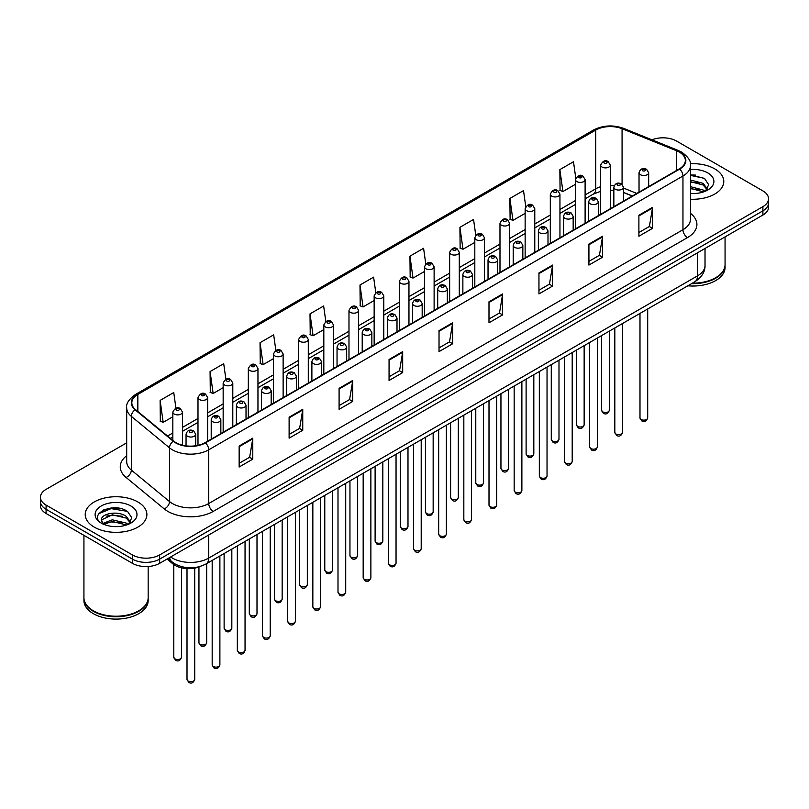 <?xml version="1.0" encoding="UTF-8"?>
<svg xmlns="http://www.w3.org/2000/svg" width="809" height="809" viewBox="0 0 809 809"><rect width="100%" height="100%" fill="white"/><g stroke="black" fill="none" stroke-linecap="round" stroke-linejoin="round"><path stroke-width="1.21" d="M632.254 196.051L623.496 192.512M200.43 566.391A19.274 11.124 180 0 1 172.954 563.924L167.038 559.059M714.751 168.879A30.833 17.798 0 0 0 690.36 163.731A30.833 17.798 0 0 1 714.751 168.879A30.833 17.798 0 0 1 723.782 181.469A30.833 17.798 0 0 0 714.751 168.879M137.854 501.954A30.833 17.798 0 0 0 104.25 498.091A30.833 17.798 0 0 0 85.218 514.534A30.833 17.798 0 0 0 94.249 527.124A30.833 17.798 0 0 0 127.852 530.987A30.833 17.798 0 0 0 146.884 514.534A30.833 17.798 0 0 0 137.854 501.954A30.833 17.798 0 0 0 104.25 498.091A30.833 17.798 0 0 0 85.218 514.534A30.833 17.798 0 0 0 94.249 527.124A30.833 17.798 0 0 0 127.852 530.987A30.833 17.798 0 0 0 146.884 514.534A30.833 17.798 0 0 0 137.854 501.954M679.327 152.092A20.559 11.872 180 0 1 685.344 160.485A20.559 11.872 180 0 1 679.327 168.879L205.082 442.675A20.559 11.872 180 0 1 173.713 441.097L135.548 409.627A20.559 11.872 180 0 1 131.827 402.821A20.559 11.872 180 0 1 137.843 394.428L595.748 130.057A20.559 11.872 180 0 1 622.07 128.732L676.577 150.767A20.559 11.872 180 0 1 679.327 152.092M679.681 151.88A21.074 12.165 0 0 0 676.87 150.525L622.374 128.489A21.074 12.165 0 0 0 595.384 129.855L137.479 394.216A21.074 12.165 0 0 0 135.123 409.799L173.288 441.259A21.074 12.165 0 0 0 205.446 442.887L679.681 169.091A21.074 12.165 0 0 0 679.681 151.88M126.689 442.836L46.093 489.364A19.274 11.124 0 0 0 40.45 497.232L40.45 505.625A19.274 11.124 0 0 0 46.093 513.493L132.403 563.317L132.403 559.12A19.274 11.124 0 0 0 159.656 559.12L762.907 210.846A19.274 11.124 0 0 0 768.55 202.978A19.274 11.124 0 0 1 762.907 210.846L159.656 559.12A19.274 11.124 0 0 1 132.403 559.12L46.093 509.296L132.403 559.12L132.403 554.923A19.274 11.124 0 0 0 159.656 554.923L762.907 206.649A19.274 11.124 0 0 0 768.55 198.781A19.274 11.124 0 0 0 762.907 190.914L676.597 141.079A19.274 11.124 0 0 0 651.953 139.815M40.45 501.428A19.274 11.124 0 0 0 46.093 509.296A19.274 11.124 0 0 1 40.45 501.428M239.151 446.032L239.151 467.015L252.782 459.148L252.782 438.165L239.151 446.032M239.151 463.294L249.647 457.237L252.721 438.862A5.137 2.963 -120 0 0 252.782 438.165M249.556 457.287L252.782 459.148M289.116 417.191L289.116 438.165L302.748 430.297L302.748 409.324L289.116 417.191M289.116 434.443L299.613 428.386L302.687 410.021A5.137 2.963 -120 0 0 302.748 409.324M299.522 428.436L302.748 430.297M339.092 388.34L339.092 409.324L352.714 401.456L352.714 380.473L339.092 388.34M339.092 405.602L349.579 399.535L352.663 381.17A5.137 2.963 -120 0 0 352.714 380.473M349.488 399.595L352.714 401.456M389.058 359.489L389.058 380.473L402.68 372.605L402.68 351.622L389.058 359.489M389.058 376.751L399.555 370.694L402.629 352.319A5.137 2.963 -120 0 0 402.68 351.622M399.464 370.744L402.68 372.605M638.898 215.245L638.898 236.228L652.519 228.36L652.519 207.377L638.898 215.245M638.898 232.507L649.394 226.449L652.469 208.075A5.137 2.963 -120 0 0 652.519 207.377M649.293 226.5L652.519 228.36M588.922 244.096L588.922 265.079L602.553 257.211L602.553 236.228L588.922 244.096M588.922 261.358L599.418 255.29L602.503 236.926A5.137 2.963 -120 0 0 602.553 236.228M599.327 255.351L602.553 257.211M538.956 272.946L538.956 293.93L552.587 286.062L552.587 265.079L538.956 272.946M538.956 290.198L549.453 284.141L552.527 265.777A5.137 2.963 -120 0 0 552.587 265.079M549.362 284.192L552.587 286.062M488.99 301.797L488.99 322.771L502.622 314.903L502.622 293.93L488.99 301.797M488.99 319.049L499.487 312.992L502.561 294.618A5.137 2.963 -120 0 0 502.622 293.93M499.396 313.043L502.622 314.903M439.024 330.638L439.024 351.622L452.656 343.754L452.656 322.771L439.024 330.638M439.024 347.9L449.521 341.843L452.595 323.469A5.137 2.963 -120 0 0 452.656 322.771M449.43 341.894L452.656 343.754M690.481 199.216A30.833 17.798 0 0 0 723.782 181.469A30.833 17.798 0 0 1 690.481 199.216M40.45 497.232A19.274 11.124 0 0 0 46.093 505.099L132.403 554.923M275.859 350.388L273.675 334.835L260.043 342.703L260.265 363.565M225.893 379.29L223.709 363.686L210.077 371.553L210.3 392.405M175.937 408.211L173.743 392.537L160.111 400.404L160.334 421.256M425.777 263.946L423.582 248.292L409.951 256.16L410.173 277.012M475.763 235.237L473.548 219.441L459.916 227.309L460.139 248.161M525.759 206.619L523.514 190.59L509.882 198.458L510.105 219.32M575.786 178.142L573.48 161.749L559.858 169.617L560.071 190.469M325.825 321.527L323.64 305.994L310.019 313.862L310.231 334.714M375.801 292.716L373.606 277.143L359.985 285.011L360.207 305.863M359.985 285.011L363.059 306.935L374.152 300.523M363.059 306.935L359.985 305.782M409.951 256.16L413.025 278.084L424.482 271.47M413.025 278.084L409.951 276.931M459.916 227.309L462.991 249.233L474.812 242.407M462.991 249.233L459.916 248.08M509.882 198.458L512.967 220.382L525.142 213.354M512.967 220.382L509.882 219.239M559.858 169.617L562.933 191.531L575.482 184.29M562.933 191.531L559.858 190.388M310.019 313.862L313.093 335.775L323.822 329.587M313.093 335.775L310.019 334.633M260.043 342.703L263.127 364.626L273.493 358.64M263.127 364.626L260.043 363.474M210.077 371.553L213.151 393.477L223.163 387.703M213.151 393.477L210.077 392.325M160.111 400.404L163.185 422.328L172.833 416.756M163.185 422.328L160.111 421.176M118.62 508.173A25.696 14.835 0 0 0 103.582 509.963M695.518 175.098A25.696 14.835 0 0 0 690.481 175.098M132.403 563.317A19.274 11.124 0 0 0 159.656 563.317L762.907 215.042A19.274 11.124 0 0 0 768.55 207.165L768.55 198.781M692.433 283.15A32.117 18.546 0 0 0 715.662 277.72A32.117 18.546 0 0 0 725.066 264.604L725.066 236.885M692.302 283.221A31.804 18.354 0 0 0 715.439 277.851A31.804 18.354 0 0 0 715.55 277.78M691.553 283.656A32.117 18.546 0 0 0 725.066 265.13A32.117 18.546 0 0 0 725.066 264.867M687.842 285.799A32.117 18.546 0 0 0 725.066 267.486L725.066 265.13M690.481 193.341L694.334 193.533M690.481 186.677L703.223 190.034L704.922 191.389M690.481 188.345L703.527 191.905M690.481 180.013L703.223 183.37L707.39 189.134M690.481 181.681L703.223 185.028L707.066 189.559M690.481 193.472A20.943 12.095 0 0 0 707.764 190.024A20.943 12.095 0 0 0 707.764 172.914A20.943 12.095 0 0 0 690.481 169.455M705.418 191.187L708.694 184.745L704.548 178.486L690.481 174.744M690.481 175.391L704.265 178.304M690.481 182.055L699.623 183.198M690.481 188.719L699.623 189.862M138.652 610.856A31.804 18.354 0 0 1 138.531 610.916A31.804 18.354 0 0 1 93.561 610.916L93.338 610.785A32.117 18.546 0 0 0 138.764 610.785A32.117 18.546 0 0 0 148.168 597.679L148.168 566.512M83.934 597.942A32.117 18.546 0 0 0 83.934 598.205A32.117 18.546 0 0 0 93.338 611.311A32.117 18.546 0 0 0 128.338 615.336A32.117 18.546 0 0 0 148.168 598.205A32.117 18.546 0 0 0 148.168 597.942M83.934 598.205L83.934 600.561A32.117 18.546 0 0 0 93.338 613.677A32.117 18.546 0 0 0 128.338 617.692A32.117 18.546 0 0 0 148.168 600.561L148.168 598.205M112.542 526.457L117.436 526.608M102.935 523.393L112.289 519.823L126.315 523.099L128.014 524.465M103.795 524.283L112.289 521.481L126.629 524.98M103.087 524.04L101.58 520.521A14.522 8.383 0 0 0 103.926 524.404M130.492 522.199L126.315 516.435C117.598 509.933 99.669 513.948 101.58 520.521L101.529 519.884M101.621 520.723L102.025 519.641L112.289 514.827L126.315 518.104L130.158 522.634M128.51 524.262L131.796 517.811L127.64 511.561C112.947 500.993 86.826 514.918 101.914 523.453L102.662 523.908M130.866 505.989A20.943 12.095 0 0 0 101.236 505.989A20.943 12.095 0 0 0 101.236 523.089A20.943 12.095 0 0 0 130.866 523.089A20.943 12.095 0 0 0 130.866 505.989M83.934 535.336L83.934 597.679A32.117 18.546 0 0 0 93.338 610.785L93.561 610.916M98.85 513.664L111.146 508.618L127.357 511.369M106.535 516.112L111.146 515.272L122.725 516.263M106.535 522.776L111.146 521.936L122.725 522.927M172.954 562.609L172.954 563.924M690.481 213.354A32.117 18.546 180 0 1 687.498 237.593L213.263 511.389A6.421 3.711 60 0 1 208.722 503.522L682.958 229.726A25.696 14.835 0 0 0 690.481 219.229L690.481 165.521A25.696 14.835 180 0 1 682.958 176.008A6.421 3.711 -120 0 0 679.681 169.091M213.263 511.389A32.117 18.546 180 0 1 167.837 511.389A32.117 18.546 180 0 1 164.237 508.912L126.073 477.452A32.117 18.546 180 0 1 126.689 455.679M172.378 503.522A25.696 14.835 0 0 0 208.722 503.522L208.722 449.814A25.696 14.835 180 0 1 169.496 447.832L131.331 416.362A25.696 14.835 180 0 1 126.689 407.857L126.689 461.565A25.696 14.835 0 0 0 131.331 470.08L169.496 501.54A25.696 14.835 0 0 0 172.378 503.522M690.481 165.521C691.341 161.507 688.388 157.027 681.623 152.092L678.245 150.454A6.421 3.014 112 0 0 676.87 150.525M678.245 150.454L623.749 128.419C613.101 124.657 602.998 125.203 593.442 130.057A6.421 3.711 60 0 1 595.384 129.855M137.479 394.216A6.421 3.711 -120 0 0 135.548 394.418C128.874 399.221 125.921 403.691 126.689 407.857M135.123 409.799A6.421 4.298 129.5 0 0 131.331 416.362L131.331 470.08A6.421 4.298 -50.5 0 1 126.073 477.452M623.749 128.419A6.421 3.014 112 0 0 622.374 128.489M173.288 441.259A6.421 4.298 129.5 0 0 169.496 447.832L169.496 501.54A6.421 4.298 -50.5 0 1 164.237 508.912M205.446 442.887A6.421 3.711 60 0 1 208.722 449.814L682.958 176.008L682.958 229.726A6.421 3.711 60 0 0 687.498 237.593M159.656 554.923L159.656 563.317M762.907 206.649L762.907 215.042M46.093 505.099L46.093 513.493M137.843 394.428L137.843 411.528M676.577 150.767L676.577 170.466M622.07 128.732L622.07 184.28M636.794 193.432L623.496 188.052M614.274 185.554A20.559 11.872 0 0 0 610.279 185.332M600.642 186.717A20.559 11.872 0 0 0 595.748 188.81L585.109 194.949M595.748 130.057L595.748 188.81A11.559 6.674 60 0 1 593.351 194.099L585.109 198.852M575.482 200.511L559.949 209.48M550.312 215.042L534.779 224.002M525.142 229.564L509.619 238.534M499.982 244.096L484.449 253.065M474.812 258.627L459.29 267.597M449.652 273.159L434.12 282.119M424.482 287.68L408.96 296.65M399.322 302.212L383.79 311.182M374.152 316.744L358.62 325.714M348.982 331.275L333.46 340.235M323.822 345.807L308.29 354.767M298.652 360.329L283.13 369.298M273.493 374.86L257.96 383.83M248.323 389.392L232.8 398.352M223.163 403.924L207.63 412.883M197.993 418.445L182.46 427.415M172.833 432.977L167.554 436.021M632.395 195.97L624.376 192.734A11.559 5.42 -68 0 1 623.496 192.148M439.024 331.306L452.595 323.469M488.99 302.455L502.561 294.618M538.956 273.614L552.527 265.777M588.922 244.763L602.503 236.926M638.898 215.912L652.469 208.075M389.058 360.157L402.629 352.319M339.092 389.008L352.663 381.17M289.116 417.849L302.687 410.021M239.151 446.699L252.721 438.862M170.648 556.976A25.696 14.835 0 0 0 172.378 558.079A25.696 14.835 0 0 0 208.722 558.079L697.489 275.879A25.696 14.835 0 0 0 705.023 265.392C705.205 271.763 701.808 277.224 694.83 281.765L206.052 563.954A12.853 7.423 60 0 0 208.722 558.079L208.722 534.992M697.489 252.802L697.489 275.879A12.853 7.423 60 0 1 694.83 281.765M169.607 557.573A12.853 8.596 129.5 0 0 171.852 561.749L167.948 558.534M647.696 417.899C646.431 421.368 644.46 422.379 641.79 420.943L639.99 417.899A3.853 2.225 0 0 0 641.122 419.477A3.853 2.225 0 0 0 645.319 419.952A3.853 2.225 0 0 0 647.696 417.899L647.696 308.977M640.435 174.704A4.814 2.781 180 0 1 639.029 172.732C640.263 168.778 642.781 167.635 646.583 169.293L648.666 172.732A4.814 2.781 180 0 1 645.693 175.3A4.814 2.781 180 0 1 640.435 174.704M644.985 169.455A1.608 0.93 0 0 0 642.71 169.455A1.608 0.93 0 0 0 642.71 170.77A1.608 0.93 0 0 0 644.985 170.77A1.608 0.93 0 0 0 644.985 169.455M602.735 411.842A3.853 2.225 0 0 0 606.932 412.327A3.853 2.225 0 0 0 609.319 410.264C608.044 413.733 606.072 414.744 603.403 413.308L601.603 410.264A3.853 2.225 0 0 0 602.735 411.842M610.279 208.742L610.279 165.107A4.814 2.781 180 0 1 607.306 167.675A4.814 2.781 180 0 1 602.058 167.069A4.814 2.781 180 0 1 600.642 165.107L600.642 214.304M604.323 163.135A1.608 0.93 0 0 0 606.598 163.135A1.608 0.93 0 0 0 606.598 161.82A1.608 0.93 0 0 0 604.323 161.82A1.608 0.93 0 0 0 604.323 163.135M622.536 432.431C621.261 435.899 619.289 436.911 616.62 435.475L614.83 432.431A3.853 2.225 0 0 0 615.952 433.998A3.853 2.225 0 0 0 620.159 434.484A3.853 2.225 0 0 0 622.536 432.431L622.536 323.509M615.275 189.235A4.814 2.781 180 0 1 613.859 187.263C615.093 183.309 617.611 182.167 621.423 183.825L623.496 187.263A4.814 2.781 180 0 1 620.523 189.832A4.814 2.781 180 0 1 615.275 189.235M619.815 183.987A1.608 0.93 0 0 0 617.54 183.987A1.608 0.93 0 0 0 617.54 185.291A1.608 0.93 0 0 0 619.815 185.291A1.608 0.93 0 0 0 619.815 183.987M597.366 446.952C596.102 450.421 594.13 451.442 591.45 449.996L589.66 446.952A3.853 2.225 0 0 0 590.792 448.53A3.853 2.225 0 0 0 594.989 449.015A3.853 2.225 0 0 0 597.366 446.952L597.366 338.031M590.105 203.757A4.814 2.781 180 0 1 588.699 201.795C589.923 197.841 592.451 196.698 596.253 198.357L598.336 201.795A4.814 2.781 180 0 1 595.363 204.364A4.814 2.781 180 0 1 590.105 203.757M594.645 198.518A1.608 0.93 0 0 0 592.38 198.518A1.608 0.93 0 0 0 592.38 199.823A1.608 0.93 0 0 0 594.645 199.823A1.608 0.93 0 0 0 594.645 198.518M572.206 461.484C570.932 464.953 568.96 465.964 566.29 464.528L564.49 461.484A3.853 2.225 0 0 0 565.622 463.061A3.853 2.225 0 0 0 569.819 463.547A3.853 2.225 0 0 0 572.206 461.484L572.206 352.562M564.945 218.288A4.814 2.781 180 0 1 563.529 216.327C564.763 212.373 567.281 211.22 571.093 212.888L573.166 216.327A4.814 2.781 180 0 1 570.193 218.895A4.814 2.781 180 0 1 564.945 218.288M569.485 213.04A1.608 0.93 0 0 0 567.21 213.04A1.608 0.93 0 0 0 567.21 214.355A1.608 0.93 0 0 0 569.485 214.355A1.608 0.93 0 0 0 569.485 213.04M547.036 476.016C545.772 479.484 543.8 480.495 541.12 479.059L539.33 476.016A3.853 2.225 0 0 0 540.463 477.593A3.853 2.225 0 0 0 544.659 478.068A3.853 2.225 0 0 0 547.036 476.016L547.036 367.094M539.775 232.82A4.814 2.781 180 0 1 538.369 230.848C539.593 226.894 542.121 225.751 545.923 227.41L547.996 230.848A4.814 2.781 180 0 1 545.023 233.417A4.814 2.781 180 0 1 539.775 232.82M544.315 227.572A1.608 0.93 0 0 0 542.05 227.572A1.608 0.93 0 0 0 542.05 228.886A1.608 0.93 0 0 0 544.315 228.886A1.608 0.93 0 0 0 544.315 227.572M577.565 426.373A3.853 2.225 0 0 0 581.772 426.849A3.853 2.225 0 0 0 584.149 424.796C582.885 428.264 580.913 429.276 578.233 427.84L576.443 424.796A3.853 2.225 0 0 0 577.565 426.373M585.109 223.274L585.109 179.628A4.814 2.781 180 0 1 582.136 182.197A4.814 2.781 180 0 1 576.888 181.6A4.814 2.781 180 0 1 575.482 179.628L575.482 228.836M579.163 177.667A1.608 0.93 0 0 0 581.428 177.667A1.608 0.93 0 0 0 581.428 176.352A1.608 0.93 0 0 0 579.163 176.352A1.608 0.93 0 0 0 579.163 177.667M552.405 440.895A3.853 2.225 0 0 0 556.602 441.38A3.853 2.225 0 0 0 558.989 439.327C557.714 442.796 555.743 443.807 553.073 442.371L551.273 439.327A3.853 2.225 0 0 0 552.405 440.895M559.949 237.795L559.949 194.16A4.814 2.781 180 0 1 556.976 196.729A4.814 2.781 180 0 1 551.728 196.132A4.814 2.781 180 0 1 550.312 194.16L550.312 243.357M553.993 192.198A1.608 0.93 0 0 0 556.268 192.198A1.608 0.93 0 0 0 556.268 190.884A1.608 0.93 0 0 0 553.993 190.884A1.608 0.93 0 0 0 553.993 192.198M527.235 455.427A3.853 2.225 0 0 0 531.442 455.912A3.853 2.225 0 0 0 533.819 453.859C532.555 457.318 530.583 458.339 527.903 456.903L526.113 453.859A3.853 2.225 0 0 0 527.235 455.427M534.779 252.327L534.779 208.692A4.814 2.781 180 0 1 531.806 211.26A4.814 2.781 180 0 1 526.558 210.653A4.814 2.781 180 0 1 525.142 208.692L525.142 257.889M528.833 206.72A1.608 0.93 0 0 0 531.098 206.72A1.608 0.93 0 0 0 531.098 205.415A1.608 0.93 0 0 0 528.833 205.415A1.608 0.93 0 0 0 528.833 206.72M521.876 490.547C520.602 494.016 518.63 495.027 515.96 493.591L514.16 490.547A3.853 2.225 0 0 0 515.293 492.115A3.853 2.225 0 0 0 519.489 492.6A3.853 2.225 0 0 0 521.876 490.547L521.876 381.626M514.615 247.352A4.814 2.781 180 0 1 513.199 245.38C514.433 241.426 516.951 240.283 520.763 241.942L522.836 245.38A4.814 2.781 180 0 1 519.863 247.948A4.814 2.781 180 0 1 514.615 247.352M519.156 242.103A1.608 0.93 0 0 0 516.88 242.103A1.608 0.93 0 0 0 516.88 243.418A1.608 0.93 0 0 0 519.156 243.418A1.608 0.93 0 0 0 519.156 242.103M496.706 505.069C495.442 508.537 493.47 509.559 490.79 508.123L489 505.069A3.853 2.225 0 0 0 490.123 506.646A3.853 2.225 0 0 0 494.329 507.132A3.853 2.225 0 0 0 496.706 505.069L496.706 396.147M489.445 261.873A4.814 2.781 180 0 1 488.029 259.911C489.263 255.957 491.781 254.815 495.593 256.473L497.666 259.911A4.814 2.781 180 0 1 494.693 262.48A4.814 2.781 180 0 1 489.445 261.873M493.986 256.635A1.608 0.93 0 0 0 491.72 256.635A1.608 0.93 0 0 0 491.72 257.94A1.608 0.93 0 0 0 493.986 257.94A1.608 0.93 0 0 0 493.986 256.635M471.546 519.6C470.272 523.069 468.3 524.08 465.63 522.644L463.83 519.6A3.853 2.225 0 0 0 464.963 521.178A3.853 2.225 0 0 0 469.159 521.663A3.853 2.225 0 0 0 471.546 519.6L471.546 410.679M464.275 276.405A4.814 2.781 180 0 1 462.869 274.443C464.103 270.489 466.621 269.336 470.423 271.005L472.507 274.443A4.814 2.781 180 0 1 469.533 277.012A4.814 2.781 180 0 1 464.275 276.405M468.826 271.157A1.608 0.93 0 0 0 466.55 271.157A1.608 0.93 0 0 0 466.55 272.471A1.608 0.93 0 0 0 468.826 272.471A1.608 0.93 0 0 0 468.826 271.157M502.076 469.958A3.853 2.225 0 0 0 506.272 470.444A3.853 2.225 0 0 0 508.649 468.381C507.385 471.849 505.413 472.861 502.743 471.425L500.943 468.381A3.853 2.225 0 0 0 502.076 469.958M509.619 266.859L509.619 223.223A4.814 2.781 180 0 1 506.646 225.792A4.814 2.781 180 0 1 501.388 225.185A4.814 2.781 180 0 1 499.982 223.223L499.982 272.421M503.663 221.251A1.608 0.93 0 0 0 505.938 221.251A1.608 0.93 0 0 0 505.938 219.937A1.608 0.93 0 0 0 503.663 219.937A1.608 0.93 0 0 0 503.663 221.251M476.906 484.49A3.853 2.225 0 0 0 481.112 484.965A3.853 2.225 0 0 0 483.489 482.912C482.215 486.381 480.243 487.392 477.573 485.956L475.783 482.912A3.853 2.225 0 0 0 476.906 484.49M484.449 281.39L484.449 237.745A4.814 2.781 180 0 1 481.476 240.313A4.814 2.781 180 0 1 476.228 239.717A4.814 2.781 180 0 1 474.812 237.745L474.812 286.952M478.493 235.783A1.608 0.93 0 0 0 480.768 235.783A1.608 0.93 0 0 0 480.768 234.468A1.608 0.93 0 0 0 478.493 234.468A1.608 0.93 0 0 0 478.493 235.783M451.746 499.011A3.853 2.225 0 0 0 455.942 499.497A3.853 2.225 0 0 0 458.319 497.444C457.055 500.913 455.083 501.924 452.403 500.488L450.613 497.444A3.853 2.225 0 0 0 451.746 499.011M459.29 295.912L459.29 252.277A4.814 2.781 180 0 1 456.316 254.845A4.814 2.781 180 0 1 451.058 254.248A4.814 2.781 180 0 1 449.652 252.277L449.652 301.484M453.333 250.315A1.608 0.93 0 0 0 455.598 250.315A1.608 0.93 0 0 0 455.598 249A1.608 0.93 0 0 0 453.333 249A1.608 0.93 0 0 0 453.333 250.315M446.376 534.132C445.102 537.601 443.13 538.612 440.46 537.176L438.67 534.132A3.853 2.225 0 0 0 439.793 535.71A3.853 2.225 0 0 0 443.999 536.185A3.853 2.225 0 0 0 446.376 534.132L446.376 425.21M439.115 290.937A4.814 2.781 180 0 1 437.699 288.965C438.933 285.011 441.451 283.868 445.263 285.526L447.337 288.965A4.814 2.781 180 0 1 444.363 291.533A4.814 2.781 180 0 1 439.115 290.937M443.656 285.688A1.608 0.93 0 0 0 441.38 285.688A1.608 0.93 0 0 0 441.38 287.003A1.608 0.93 0 0 0 443.656 287.003A1.608 0.93 0 0 0 443.656 285.688M421.206 548.664C419.942 552.132 417.97 553.144 415.29 551.708L413.5 548.664A3.853 2.225 0 0 0 414.633 550.231A3.853 2.225 0 0 0 418.829 550.717A3.853 2.225 0 0 0 421.206 548.664L421.206 439.742M413.945 305.468A4.814 2.781 180 0 1 412.539 303.496C413.773 299.542 416.291 298.4 420.093 300.058L422.177 303.496A4.814 2.781 180 0 1 419.204 306.065A4.814 2.781 180 0 1 413.945 305.468M418.496 300.22A1.608 0.93 0 0 0 416.22 300.22A1.608 0.93 0 0 0 416.22 301.535A1.608 0.93 0 0 0 418.496 301.535A1.608 0.93 0 0 0 418.496 300.22M396.046 563.195C394.772 566.654 392.8 567.675 390.13 566.239L388.34 563.195A3.853 2.225 0 0 0 389.463 564.763A3.853 2.225 0 0 0 393.67 565.248A3.853 2.225 0 0 0 396.046 563.195L396.046 454.264M388.785 319.99A4.814 2.781 180 0 1 387.369 318.028C388.603 314.074 391.121 312.931 394.934 314.59L397.007 318.028A4.814 2.781 180 0 1 394.034 320.597A4.814 2.781 180 0 1 388.785 319.99M393.326 314.752A1.608 0.93 0 0 0 391.05 314.752A1.608 0.93 0 0 0 391.05 316.056A1.608 0.93 0 0 0 393.326 316.056A1.608 0.93 0 0 0 393.326 314.752M370.876 577.717C369.612 581.186 367.64 582.197 364.96 580.761L363.17 577.717A3.853 2.225 0 0 0 364.303 579.295A3.853 2.225 0 0 0 368.499 579.78A3.853 2.225 0 0 0 370.876 577.717L370.876 468.795M363.615 334.522A4.814 2.781 180 0 1 362.21 332.56C363.433 328.606 365.961 327.453 369.764 329.121L371.847 332.56A4.814 2.781 180 0 1 368.864 335.128A4.814 2.781 180 0 1 363.615 334.522M368.156 329.273A1.608 0.93 0 0 0 365.89 329.273A1.608 0.93 0 0 0 365.89 330.588A1.608 0.93 0 0 0 368.156 330.588A1.608 0.93 0 0 0 368.156 329.273M345.716 592.249C344.442 595.717 342.47 596.729 339.8 595.293L338 592.249A3.853 2.225 0 0 0 339.133 593.826A3.853 2.225 0 0 0 343.329 594.302A3.853 2.225 0 0 0 345.716 592.249L345.716 483.327M338.455 349.053A4.814 2.781 180 0 1 337.04 347.081C338.273 343.127 340.791 341.985 344.604 343.643L346.677 347.081A4.814 2.781 180 0 1 343.704 349.65A4.814 2.781 180 0 1 338.455 349.053M342.996 343.805A1.608 0.93 0 0 0 340.72 343.805A1.608 0.93 0 0 0 340.72 345.119A1.608 0.93 0 0 0 342.996 345.119A1.608 0.93 0 0 0 342.996 343.805M426.576 513.543A3.853 2.225 0 0 0 430.772 514.028A3.853 2.225 0 0 0 433.159 511.976C431.885 515.434 429.913 516.455 427.243 515.02L425.443 511.976A3.853 2.225 0 0 0 426.576 513.543M434.12 310.444L434.12 266.808A4.814 2.781 180 0 1 431.146 269.377A4.814 2.781 180 0 1 425.898 268.77A4.814 2.781 180 0 1 424.482 266.808L424.482 316.006M428.163 264.836A1.608 0.93 0 0 0 430.439 264.836A1.608 0.93 0 0 0 430.439 263.532A1.608 0.93 0 0 0 428.163 263.532A1.608 0.93 0 0 0 428.163 264.836M401.416 528.075A3.853 2.225 0 0 0 405.612 528.56A3.853 2.225 0 0 0 407.989 526.497C406.725 529.966 404.753 530.977 402.073 529.541L400.283 526.497A3.853 2.225 0 0 0 401.416 528.075M408.96 324.975L408.96 281.34A4.814 2.781 180 0 1 405.976 283.908A4.814 2.781 180 0 1 400.728 283.302A4.814 2.781 180 0 1 399.322 281.34L399.322 330.537M403.003 279.368A1.608 0.93 0 0 0 405.269 279.368A1.608 0.93 0 0 0 405.269 278.053A1.608 0.93 0 0 0 403.003 278.053A1.608 0.93 0 0 0 403.003 279.368M376.246 542.606A3.853 2.225 0 0 0 380.442 543.082A3.853 2.225 0 0 0 382.829 541.029C381.555 544.497 379.583 545.509 376.913 544.073L375.113 541.029A3.853 2.225 0 0 0 376.246 542.606M383.79 339.507L383.79 295.861A4.814 2.781 180 0 1 380.817 298.44A4.814 2.781 180 0 1 375.568 297.833A4.814 2.781 180 0 1 374.152 295.861L374.152 345.069M377.833 293.9A1.608 0.93 0 0 0 380.109 293.9A1.608 0.93 0 0 0 380.109 292.585A1.608 0.93 0 0 0 377.833 292.585A1.608 0.93 0 0 0 377.833 293.9M351.076 557.128A3.853 2.225 0 0 0 355.282 557.613A3.853 2.225 0 0 0 357.659 555.561C356.395 559.029 354.423 560.04 351.743 558.604L349.953 555.561A3.853 2.225 0 0 0 351.076 557.128M358.62 354.029L358.62 310.393A4.814 2.781 180 0 1 355.647 312.962A4.814 2.781 180 0 1 350.398 312.365A4.814 2.781 180 0 1 348.982 310.393L348.982 359.601M352.673 308.431A1.608 0.93 0 0 0 354.939 308.431A1.608 0.93 0 0 0 354.939 307.117A1.608 0.93 0 0 0 352.673 307.117A1.608 0.93 0 0 0 352.673 308.431M325.916 571.66A3.853 2.225 0 0 0 330.112 572.145A3.853 2.225 0 0 0 332.499 570.092C331.225 573.551 329.253 574.572 326.583 573.136L324.783 570.092A3.853 2.225 0 0 0 325.916 571.66M333.46 368.56L333.46 324.925A4.814 2.781 180 0 1 330.487 327.493A4.814 2.781 180 0 1 325.228 326.887A4.814 2.781 180 0 1 323.822 324.925L323.822 374.122M327.503 322.953A1.608 0.93 0 0 0 329.779 322.953A1.608 0.93 0 0 0 329.779 321.648A1.608 0.93 0 0 0 327.503 321.648A1.608 0.93 0 0 0 327.503 322.953M320.546 606.78C319.282 610.249 317.31 611.26 314.63 609.824L312.84 606.78A3.853 2.225 0 0 0 313.963 608.348A3.853 2.225 0 0 0 318.17 608.833A3.853 2.225 0 0 0 320.546 606.78L320.546 497.859M313.285 363.585A4.814 2.781 180 0 1 311.88 361.613C313.103 357.659 315.621 356.516 319.434 358.175L321.507 361.613A4.814 2.781 180 0 1 318.534 364.181A4.814 2.781 180 0 1 313.285 363.585M317.826 358.336A1.608 0.93 0 0 0 315.561 358.336A1.608 0.93 0 0 0 315.561 359.651A1.608 0.93 0 0 0 317.826 359.651A1.608 0.93 0 0 0 317.826 358.336M295.386 621.312C294.112 624.77 292.14 625.792 289.47 624.356L287.67 621.312A3.853 2.225 0 0 0 288.803 622.879A3.853 2.225 0 0 0 293 623.365A3.853 2.225 0 0 0 295.386 621.312L295.386 512.38M288.125 378.106A4.814 2.781 180 0 1 286.71 376.145C287.943 372.191 290.461 371.048 294.274 372.706L296.347 376.145A4.814 2.781 180 0 1 293.374 378.713A4.814 2.781 180 0 1 288.125 378.106M292.666 372.868A1.608 0.93 0 0 0 290.391 372.868A1.608 0.93 0 0 0 290.391 374.173A1.608 0.93 0 0 0 292.666 374.173A1.608 0.93 0 0 0 292.666 372.868M270.216 635.834C268.952 639.302 266.98 640.313 264.3 638.877L262.51 635.834A3.853 2.225 0 0 0 263.633 637.411A3.853 2.225 0 0 0 267.84 637.896A3.853 2.225 0 0 0 270.216 635.834L270.216 526.912M262.955 392.638A4.814 2.781 180 0 1 261.54 390.676C262.773 386.722 265.291 385.569 269.104 387.238L271.177 390.676A4.814 2.781 180 0 1 268.204 393.245A4.814 2.781 180 0 1 262.955 392.638M267.496 387.39A1.608 0.93 0 0 0 265.231 387.39A1.608 0.93 0 0 0 265.231 388.704A1.608 0.93 0 0 0 267.496 388.704A1.608 0.93 0 0 0 267.496 387.39M245.046 650.365C243.782 653.834 241.81 654.845 239.14 653.409L237.34 650.365A3.853 2.225 0 0 0 238.473 651.943A3.853 2.225 0 0 0 242.67 652.418A3.853 2.225 0 0 0 245.046 650.365L245.046 541.443M237.785 407.17A4.814 2.781 180 0 1 236.38 405.198C237.613 401.244 240.131 400.101 243.934 401.76L246.017 405.198A4.814 2.781 180 0 1 243.044 407.776A4.814 2.781 180 0 1 237.785 407.17M242.336 401.921A1.608 0.93 0 0 0 240.061 401.921A1.608 0.93 0 0 0 240.061 403.236A1.608 0.93 0 0 0 242.336 403.236A1.608 0.93 0 0 0 242.336 401.921M219.886 664.897C218.612 668.365 216.64 669.377 213.97 667.941L212.18 664.897A3.853 2.225 0 0 0 213.303 666.464A3.853 2.225 0 0 0 217.51 666.95A3.853 2.225 0 0 0 219.886 664.897L219.886 555.975M212.625 421.701A4.814 2.781 180 0 1 211.21 419.729C212.443 415.775 214.961 414.633 218.774 416.291L220.847 419.729A4.814 2.781 180 0 1 217.874 422.298A4.814 2.781 180 0 1 212.625 421.701M217.166 416.453A1.608 0.93 0 0 0 214.891 416.453A1.608 0.93 0 0 0 214.891 417.768A1.608 0.93 0 0 0 217.166 417.768A1.608 0.93 0 0 0 217.166 416.453M194.716 679.429C193.452 682.887 191.48 683.908 188.8 682.472L187.01 679.429A3.853 2.225 0 0 0 188.143 680.996A3.853 2.225 0 0 0 192.34 681.481A3.853 2.225 0 0 0 194.716 679.429L194.716 568.12M187.455 436.223A4.814 2.781 180 0 1 186.05 434.261C187.273 430.307 189.802 429.164 193.604 430.823L195.687 434.261A4.814 2.781 180 0 1 192.704 436.83A4.814 2.781 180 0 1 187.455 436.223M191.996 430.985A1.608 0.93 0 0 0 189.731 430.985A1.608 0.93 0 0 0 189.731 432.289A1.608 0.93 0 0 0 191.996 432.289A1.608 0.93 0 0 0 191.996 430.985M300.746 586.191A3.853 2.225 0 0 0 304.953 586.677A3.853 2.225 0 0 0 307.329 584.614C306.055 588.082 304.083 589.104 301.413 587.658L299.623 584.614A3.853 2.225 0 0 0 300.746 586.191M308.29 383.092L308.29 339.456A4.814 2.781 180 0 1 305.317 342.025A4.814 2.781 180 0 1 300.068 341.418A4.814 2.781 180 0 1 298.652 339.456L298.652 388.654M302.344 337.484A1.608 0.93 0 0 0 304.609 337.484A1.608 0.93 0 0 0 304.609 336.17A1.608 0.93 0 0 0 302.344 336.17A1.608 0.93 0 0 0 302.344 337.484M275.586 600.723A3.853 2.225 0 0 0 279.783 601.198A3.853 2.225 0 0 0 282.159 599.145C280.895 602.614 278.923 603.625 276.253 602.189L274.453 599.145A3.853 2.225 0 0 0 275.586 600.723M283.13 397.623L283.13 353.978A4.814 2.781 180 0 1 280.157 356.557A4.814 2.781 180 0 1 274.898 355.95A4.814 2.781 180 0 1 273.493 353.978L273.493 403.185M277.174 352.016A1.608 0.93 0 0 0 279.449 352.016A1.608 0.93 0 0 0 279.449 350.702A1.608 0.93 0 0 0 277.174 350.702A1.608 0.93 0 0 0 277.174 352.016M250.416 615.245A3.853 2.225 0 0 0 254.623 615.73A3.853 2.225 0 0 0 256.999 613.677C255.725 617.146 253.753 618.157 251.083 616.721L249.293 613.677A3.853 2.225 0 0 0 250.416 615.245M257.96 412.145L257.96 368.51A4.814 2.781 180 0 1 254.987 371.078A4.814 2.781 180 0 1 249.738 370.482A4.814 2.781 180 0 1 248.323 368.51L248.323 417.717M252.003 366.548A1.608 0.93 0 0 0 254.279 366.548A1.608 0.93 0 0 0 254.279 365.233A1.608 0.93 0 0 0 252.003 365.233A1.608 0.93 0 0 0 252.003 366.548M225.256 629.776A3.853 2.225 0 0 0 229.453 630.262A3.853 2.225 0 0 0 231.829 628.209C230.565 631.667 228.593 632.689 225.913 631.253L224.123 628.209A3.853 2.225 0 0 0 225.256 629.776M232.8 426.677L232.8 383.041A4.814 2.781 180 0 1 229.817 385.61A4.814 2.781 180 0 1 224.568 385.003A4.814 2.781 180 0 1 223.163 383.041L223.163 432.239M226.844 381.069A1.608 0.93 0 0 0 229.109 381.069A1.608 0.93 0 0 0 229.109 379.765A1.608 0.93 0 0 0 226.844 379.765A1.608 0.93 0 0 0 226.844 381.069M200.086 644.308A3.853 2.225 0 0 0 204.283 644.793A3.853 2.225 0 0 0 206.669 642.73C205.395 646.199 203.423 647.22 200.753 645.774L198.953 642.73A3.853 2.225 0 0 0 200.086 644.308M207.63 441.208L207.63 397.573A4.814 2.781 180 0 1 204.657 400.142A4.814 2.781 180 0 1 199.408 399.535A4.814 2.781 180 0 1 197.993 397.573L197.993 445.344M201.674 395.601A1.608 0.93 0 0 0 203.949 395.601A1.608 0.93 0 0 0 203.949 394.296A1.608 0.93 0 0 0 201.674 394.296A1.608 0.93 0 0 0 201.674 395.601M174.916 658.839A3.853 2.225 0 0 0 179.123 659.315A3.853 2.225 0 0 0 181.499 657.262C180.235 660.731 178.263 661.742 175.583 660.306L173.793 657.262A3.853 2.225 0 0 0 174.916 658.839M182.46 445.203L182.46 412.094A4.814 2.781 180 0 1 179.487 414.673A4.814 2.781 180 0 1 174.238 414.066A4.814 2.781 180 0 1 172.833 412.094L172.833 440.369M176.514 410.133A1.608 0.93 0 0 0 178.779 410.133A1.608 0.93 0 0 0 178.779 408.818A1.608 0.93 0 0 0 176.514 408.818A1.608 0.93 0 0 0 176.514 410.133M593.442 130.057L135.548 394.418M624.376 192.734L623.496 192.39M613.859 190.368L610.279 190.216M600.642 191.318L593.351 194.099M575.482 204.424L559.949 213.384M550.312 218.946L534.779 227.916M525.142 233.477L509.619 242.447M499.982 248.009L484.449 256.979M474.812 262.541L459.29 271.5M449.652 277.062L434.12 286.032M424.482 291.594L408.96 300.564M399.322 306.126L383.79 315.095M374.152 320.657L358.62 329.617M348.982 335.179L333.46 344.149M323.822 349.71L308.29 358.68M298.652 364.242L283.13 373.212M273.493 378.774L257.96 387.733M248.323 393.305L232.8 402.265M223.163 407.827L207.63 416.797M197.993 422.359L182.46 431.328M172.833 436.89L170.345 438.326M206.052 563.954C195.717 569.152 185.382 569.152 175.037 563.954L171.852 561.749M705.023 265.392L705.023 248.454M639.99 417.899L639.99 313.427M639.029 192.148L639.029 172.732M648.666 186.576L648.666 172.732M609.319 410.264L609.319 331.134M610.279 165.107L608.206 161.669C605.405 159.646 602.887 160.789 600.642 165.107M601.603 410.264L601.603 335.583M614.83 432.431L614.83 327.958M613.859 206.669L613.859 187.263M623.496 201.107L623.496 187.263M589.66 446.952L589.66 342.48M588.699 221.201L588.699 201.795M598.336 215.639L598.336 201.795M564.49 461.484L564.49 357.012M563.529 235.732L563.529 216.327M573.166 230.171L573.166 216.327M539.33 476.016L539.33 371.543M538.369 250.264L538.369 230.848M547.996 244.692L547.996 230.848M584.149 424.796L584.149 345.665M585.109 179.628L583.036 176.19C580.245 174.178 577.727 175.32 575.482 179.628M576.443 424.796L576.443 350.115M558.989 439.327L558.989 360.197M559.949 194.16L557.876 190.722C555.075 188.709 552.557 189.852 550.312 194.16M551.273 439.327L551.273 364.647M533.819 453.859L533.819 374.729M534.779 208.692L532.706 205.253C529.915 203.231 527.387 204.384 525.142 208.692M526.113 453.859L526.113 379.178M514.16 490.547L514.16 386.075M513.199 264.786L513.199 245.38M522.836 259.224L522.836 245.38M489 505.069L489 400.597M488.029 279.317L488.029 259.911M497.666 273.755L497.666 259.911M463.83 519.6L463.83 415.128M462.869 293.849L462.869 274.443M472.507 288.287L472.507 274.443M508.649 468.381L508.649 389.25M509.619 223.223L507.536 219.785C504.745 217.763 502.227 218.905 499.982 223.223M500.943 468.381L500.943 393.7M483.489 482.912L483.489 403.782M484.449 237.745L482.376 234.307C479.575 232.294 477.057 233.437 474.812 237.745M475.783 482.912L475.783 408.232M458.319 497.444L458.319 418.314M459.29 252.277L457.206 248.838C454.415 246.826 451.897 247.969 449.652 252.277M450.613 497.444L450.613 422.763M438.67 534.132L438.67 429.66M437.699 308.381L437.699 288.965M447.337 302.809L447.337 288.965M413.5 548.664L413.5 444.192M412.539 322.902L412.539 303.496M422.177 317.34L422.177 303.496M388.34 563.195L388.34 458.723M387.369 337.434L387.369 318.028M397.007 331.872L397.007 318.028M363.17 577.717L363.17 473.245M362.21 351.966L362.21 332.56M371.847 346.404L371.847 332.56M338 592.249L338 487.776M337.04 366.497L337.04 347.081M346.677 360.925L346.677 347.081M433.159 511.976L433.159 432.845M434.12 266.808L432.046 263.37C429.245 261.347 426.727 262.5 424.482 266.808M425.443 511.976L425.443 437.295M407.989 526.497L407.989 447.367M408.96 281.34L406.876 277.902C404.085 275.879 401.567 277.022 399.322 281.34M400.283 526.497L400.283 451.816M382.829 541.029L382.829 461.899M383.79 295.861L381.717 292.423C378.915 290.411 376.397 291.553 374.152 295.861M375.113 541.029L375.113 466.348M357.659 555.561L357.659 476.43M358.62 310.393L356.547 306.955C353.755 304.942 351.227 306.085 348.982 310.393M349.953 555.561L349.953 480.88M332.499 570.092L332.499 490.962M333.46 324.925L331.377 321.486C328.585 319.464 326.067 320.617 323.822 324.925M324.783 570.092L324.783 495.411M312.84 606.78L312.84 502.308M311.88 381.019L311.88 361.613M321.507 375.457L321.507 361.613M287.67 621.312L287.67 516.84M286.71 395.55L286.71 376.145M296.347 389.989L296.347 376.145M262.51 635.834L262.51 531.361M261.54 410.082L261.54 390.676M271.177 404.52L271.177 390.676M237.34 650.365L237.34 545.893M236.38 424.614L236.38 405.198M246.017 419.052L246.017 405.198M212.18 664.897L212.18 560.425M211.21 439.135L211.21 419.729M220.847 433.573L220.847 419.729M187.01 679.429L187.01 568.626M186.05 445.87L186.05 434.261M195.687 445.779L195.687 434.261M307.329 584.614L307.329 505.483M308.29 339.456L306.217 336.018C303.426 333.996 300.897 335.138 298.652 339.456M299.623 584.614L299.623 509.933M282.159 599.145L282.159 520.015M283.13 353.978L281.047 350.54C278.256 348.527 275.738 349.67 273.493 353.978M274.453 599.145L274.453 524.465M256.999 613.677L256.999 534.547M257.96 368.51L255.887 365.071C253.086 363.059 250.568 364.202 248.323 368.51M249.293 613.677L249.293 538.996M231.829 628.209L231.829 549.078M232.8 383.041L230.717 379.603C227.926 377.581 225.408 378.733 223.163 383.041M224.123 628.209L224.123 553.528M206.669 642.73L206.669 563.6M207.63 397.573L205.557 394.135C202.756 392.112 200.238 393.265 197.993 397.573M198.953 642.73L198.953 566.978M181.499 657.262L181.499 567.857M182.46 412.094L180.387 408.666C177.596 406.644 175.078 407.787 172.833 412.094M173.793 657.262L173.793 564.571"/></g></svg>
